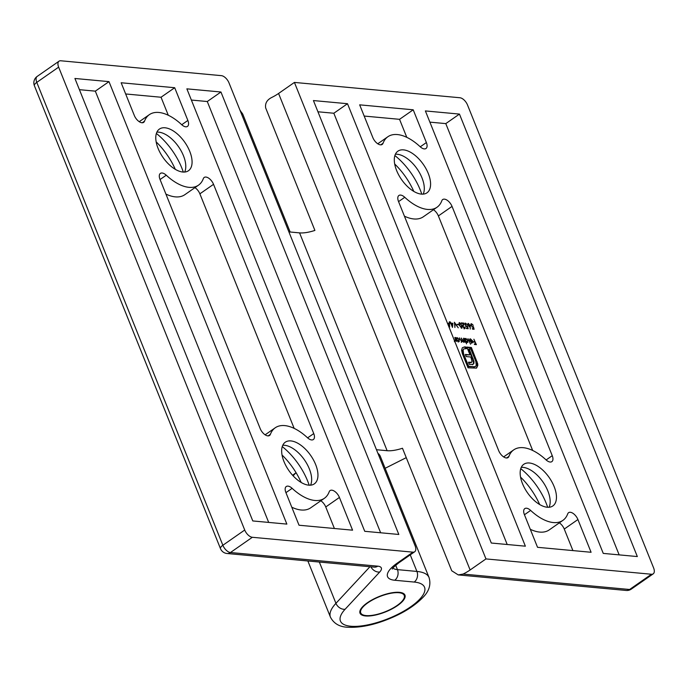 <?xml version="1.0" encoding="UTF-8"?>
<svg xmlns="http://www.w3.org/2000/svg" width="688" height="688" viewBox="0 0 688 688"><rect width="100%" height="100%" fill="white"/><g stroke="black" fill="none" stroke-linecap="round" stroke-linejoin="round"><path stroke-width="1.03" d="M366.085 615.579A23.444 8.067 158.1 0 0 391.687 608.768A23.444 8.067 158.1 0 0 404.234 595.404A23.444 8.067 158.1 0 0 379.475 596.668A23.444 8.067 158.1 0 0 360.736 612.896A23.444 8.067 158.1 0 0 366.085 615.579M285.873 492.488A7.817 4.085 -124.9 0 1 286.268 486.528A7.817 4.085 -124.9 0 1 292.133 488.334A42.974 22.455 55.1 0 0 324.383 498.293A42.974 22.455 55.1 0 0 329.199 491.765A7.817 4.085 55.1 0 1 330.077 490.578A7.817 4.085 55.1 0 1 339.416 497.441L352.574 530.181L299.031 525.228L285.873 492.488M244.722 530.027A7.817 4.085 55.1 0 0 252.333 537.285L230.463 552.524L377.764 566.164A15.626 5.375 -21.9 0 1 379.716 572.02L345.118 609.25A45.322 15.592 158.1 0 0 358.147 626.252A45.322 15.592 158.1 0 0 414.21 604.184A45.322 15.592 158.1 0 0 414.185 582.057L394.714 580.251A31.252 10.75 -21.9 0 1 397.105 563.205L412.955 552.163A7.817 4.085 55.1 0 0 414.692 551.759A7.817 4.085 55.1 0 0 415.088 545.808L229.009 82.913A7.817 4.085 55.1 0 0 221.407 75.654L60.776 60.776A7.817 4.085 55.1 0 0 59.048 61.18A7.817 4.085 55.1 0 0 58.643 67.14L36.782 82.379L222.86 545.266L244.722 530.027L58.643 67.14M412.955 552.163L252.333 537.285M189.75 151.369A25.396 13.27 -124.9 0 1 188.452 170.736A25.396 13.27 -124.9 0 1 163.039 157.492A25.396 13.27 -124.9 0 1 159.41 129.069A25.396 13.27 -124.9 0 1 189.75 151.369M315.629 464.503A25.396 13.27 -124.9 0 1 314.33 483.87A25.396 13.27 -124.9 0 1 288.917 470.626A25.396 13.27 -124.9 0 1 285.288 442.203A25.396 13.27 -124.9 0 1 315.629 464.503M213.538 184.315A7.817 4.085 55.1 0 0 204.198 177.452A7.817 4.085 55.1 0 0 203.321 178.639A42.974 22.455 55.1 0 1 198.505 185.158A42.974 22.455 55.1 0 1 166.255 175.208A7.817 4.085 -124.9 0 0 160.39 173.393A7.817 4.085 -124.9 0 0 159.994 179.353L260.202 428.624A7.817 4.085 55.1 0 0 269.533 435.487A7.817 4.085 55.1 0 0 270.41 434.3A42.974 22.455 55.1 0 1 275.234 427.781A42.974 22.455 55.1 0 1 307.476 437.731A7.817 4.085 -124.9 0 0 313.341 439.546A7.817 4.085 -124.9 0 0 313.745 433.586L213.538 184.315L199.873 193.835A7.817 4.085 55.1 0 0 194.953 187.635M187.867 120.452A7.817 4.085 -124.9 0 1 187.463 126.411A7.817 4.085 -124.9 0 1 181.598 124.605A42.974 22.455 55.1 0 0 149.356 114.647A42.974 22.455 55.1 0 0 144.532 121.174A7.817 4.085 55.1 0 1 143.654 122.361A7.817 4.085 55.1 0 1 134.323 115.498L121.157 82.758L174.7 87.72L187.867 120.452L181.735 124.726M286.862 524.101L108.988 81.631L74.915 78.475L252.788 520.945L286.862 524.101M364.743 531.308L186.869 88.847L220.943 92.003L398.816 534.464L364.743 531.308M282.054 455.035A47.661 24.906 -124.9 0 1 301.172 482.46M156.176 141.9A47.661 24.906 -124.9 0 1 175.294 169.334M296.046 472.665L293.114 475.821M392.908 568.082A23.444 8.067 158.1 0 0 397.449 569.63L416.919 571.436A53.131 18.284 -21.9 0 1 429.045 577.524L380.335 456.359A53.131 18.284 158.1 0 0 377.91 453.306M365.543 615.958A24.226 8.333 158.1 0 0 391.997 608.923A24.226 8.333 158.1 0 0 404.957 595.111A24.226 8.333 158.1 0 0 379.38 596.419A24.226 8.333 158.1 0 0 360.013 613.18A24.226 8.333 158.1 0 0 365.543 615.958M156.881 132.148A25.396 13.27 -124.9 0 1 162.841 133.171A25.396 13.27 -124.9 0 1 183.464 155.755A25.396 13.27 -124.9 0 1 185.786 166.1A25.396 13.27 -124.9 0 1 184.685 172.043M156.382 133.455A47.661 24.906 -124.9 0 1 181.761 167.889A47.661 24.906 -124.9 0 1 183.292 172.06M282.759 445.282A25.396 13.27 -124.9 0 1 288.719 446.306A25.396 13.27 -124.9 0 1 309.342 468.881A25.396 13.27 -124.9 0 1 311.664 479.226A25.396 13.27 -124.9 0 1 310.563 485.169M282.261 446.589A47.661 24.906 -124.9 0 1 307.639 481.024A47.661 24.906 -124.9 0 1 309.17 485.195M294.154 428.375L199.873 193.835M165.911 194.085A42.974 22.455 55.1 0 0 184.84 194.687L198.505 185.158M168.276 115.249L161.044 97.24L125.663 93.964M161.044 97.24L174.7 87.72M291.789 507.219A42.974 22.455 55.1 0 0 310.718 507.813L324.383 498.293M334.402 528.504L325.751 506.97A7.817 4.085 55.1 0 0 320.832 500.769M268.69 522.416L95.331 91.151L79.421 89.681M95.331 91.151L108.988 81.631M380.645 532.787L207.277 101.523L191.376 100.052M207.277 101.523L220.943 92.003M451.036 323.136L452.867 323.308L452.48 327.411L450.184 321.855L451.036 323.136L450.485 323.515L452.867 323.308M464.022 328.296L465.208 326.852L464.675 328.537L462.861 326.826L463.248 323.601L461.45 323.437L461.227 322.878L463.858 323.128L463.187 326.809L464.813 327.909L464.125 328.357M465.131 328.443L464.675 328.537M465.742 323.704L465.32 324.977L466.731 326.258L467.47 326.06L468.158 328.726L466.576 328.58L466.352 328.021L467.659 328.142L467.298 326.74L464.959 324.925L465.544 323.145L467.333 324.779L465.742 323.704L464.761 324.229M465.019 323.257L465.544 323.145L464.993 323.532L465.535 323.713M470.205 325.166L470.239 329.053L469.999 326.645L467.831 324.951L468.373 323.412L469.93 325.355M467.926 323.515L468.373 323.979M467.978 338.668L470.558 344.241L467.978 338.668M465.939 341.54L466.541 343.862L464.314 338.324L464.933 339.038L465.785 338.393L468.081 340.586L467.419 342.478L465.681 341.721M464.675 339.218L465.785 338.393L465.243 338.771L465.707 338.9M467.952 342.366L467.419 342.478M467.014 347.526L470.824 347.879L476.517 362.043L477.266 365.775L476.423 368.114L468.038 367.813L462.345 353.649L461.588 350.14L462.336 347.715L464.641 346.872L465.759 346.976L466.438 348.661L463.867 348.876L463.144 349.917L463.549 353.761L468.571 366.24L474.101 366.756L475.52 366.446L476.259 365.362L475.864 361.544L470.841 349.065L469.199 348.919L474.006 361.518L473.929 363.359L473 364.382L469.354 364.416L468.476 362.223L471.572 362.284L472.063 361.647L470.85 357.02L466.215 356.59L465.346 354.44L469.99 354.87L466.834 347.079L471.375 347.5L477.661 363.642L477.816 365.397L476.569 368.063M462.336 347.715L464.641 346.872M468.657 362.679L471.022 362.671L472.063 361.647M473.877 339.21L476.397 344.645L474.514 344.473L474.29 343.914L475.821 344.06L475.159 342.4L473.396 341.704L474.935 341.841L473.877 339.21M433.457 209.728A7.817 4.085 55.1 0 1 438.385 215.929L532.667 450.468M404.424 216.178A42.974 22.455 55.1 0 0 423.352 216.772L437.009 207.251A42.974 22.455 55.1 0 0 441.834 200.724A7.817 4.085 55.1 0 1 442.711 199.537A7.817 4.085 55.1 0 1 452.042 206.4L552.249 455.68A7.817 4.085 -124.9 0 1 551.853 461.631A7.817 4.085 -124.9 0 1 545.988 459.825A42.974 22.455 55.1 0 0 513.738 449.866A42.974 22.455 55.1 0 0 508.922 456.393A7.817 4.085 55.1 0 1 508.045 457.58A7.817 4.085 55.1 0 1 498.714 450.717L398.498 201.446A7.817 4.085 -124.9 0 1 398.902 195.487A7.817 4.085 -124.9 0 1 404.768 197.293A42.974 22.455 55.1 0 0 437.009 207.251M457.288 340.775L455.645 337.524L456.264 338.238L457.116 337.593L459.412 339.786L458.75 341.678L457.021 340.956M456.006 338.419L457.116 337.593L456.574 337.971L457.038 338.092M459.283 341.558L458.75 341.678M454.484 340.706L455.456 339.898L454.854 337.447L456.436 341.394L455.809 340.655L454.699 341.239M454.501 341.712L455.043 341.334M454.622 341.059L455.258 340.775L454.673 341.179M471.693 324.254L471.263 325.527L472.673 326.809L473.413 326.611L474.101 329.277L472.518 329.131L472.295 328.572L473.611 328.701L473.241 327.29L470.902 325.476L471.486 323.695L473.275 325.329L471.693 324.254L470.712 324.779M470.962 323.807L471.486 324.263M461.356 341.764L461.863 339.58L461.244 338.04L463.678 341.669L463.523 338.255L465.105 342.203L464.486 341.48L463.815 342.142L462.534 341.11L461.88 341.97L459.309 337.86L461.674 341.54M461.338 342.349L461.88 341.97M472.252 340.861L470.635 339.313L469.526 339.786L470.394 338.823L472.63 340.981L472.837 342.271L472.028 342.908L469.723 340.629L472.252 340.861L469.93 341.076M470.635 339.313L469.93 340.044M469.835 338.935L470.351 339.33M472.312 342.254L472.837 342.271L472.028 342.908M459.343 325.304L459.532 322.595L461.966 325.553L461.82 328.271L459.343 325.304M459.128 322.681L459.541 323.171M457.15 324.237L458.862 324.925L457.15 324.237M454.398 322.251L458.251 327.806L454.88 323.394L454.931 327.497L454.398 322.251M447.475 323.274L449.075 323.42L449.341 321.778L449.677 327.015L448.129 324.899M426.379 142.545A7.817 4.085 -124.9 0 1 425.975 148.505A7.817 4.085 -124.9 0 1 420.11 146.69A42.974 22.455 55.1 0 0 387.869 136.74A42.974 22.455 55.1 0 0 383.044 143.259A7.817 4.085 55.1 0 1 382.167 144.446A7.817 4.085 55.1 0 1 372.836 137.583L359.669 104.843L413.213 109.805L426.379 142.545L420.248 146.819M485.969 558.923L651.467 574.248A7.817 4.085 55.1 0 0 653.204 573.852A7.817 4.085 55.1 0 0 653.6 567.892L467.522 105.006A7.817 4.085 55.1 0 0 459.919 97.748L294.421 82.422L485.969 558.923L470.119 569.974A23.444 8.067 158.1 0 1 463.093 574.067L629.606 589.487L651.467 574.248M522.493 483.655A25.396 13.27 -124.9 0 1 523.792 464.288A25.396 13.27 -124.9 0 1 549.205 477.541A25.396 13.27 -124.9 0 1 552.834 505.955A25.396 13.27 -124.9 0 1 522.493 483.655M396.623 170.529A25.396 13.27 -124.9 0 1 397.913 151.162A25.396 13.27 -124.9 0 1 423.326 164.406A25.396 13.27 -124.9 0 1 426.956 192.829A25.396 13.27 -124.9 0 1 396.623 170.529M524.376 514.572A7.817 4.085 -124.9 0 1 524.781 508.613A7.817 4.085 -124.9 0 1 530.646 510.427A42.974 22.455 55.1 0 0 562.887 520.377A42.974 22.455 55.1 0 0 567.712 513.859A7.817 4.085 55.1 0 1 568.589 512.672A7.817 4.085 55.1 0 1 577.92 519.535L591.087 552.275L537.543 547.313L524.376 514.572M425.382 110.931L603.256 553.401L637.329 556.558L459.455 114.088L425.382 110.931M347.5 103.716L525.374 546.186L491.301 543.03L313.427 100.56L347.5 103.716L333.835 113.245L507.202 544.5M406.255 457.649L385.134 468.296M292.641 475.305A53.131 18.284 -21.9 0 1 295.935 472.785M376.465 449.72L387.129 450.709A23.444 8.067 158.1 0 0 402.48 448.249L451.732 570.773L458.242 574.91L463.093 574.067M288.9 231.89L299.564 232.879A23.444 8.067 158.1 0 0 314.906 230.42L265.654 107.887C264.983 103.372 266.944 99.932 271.536 97.567A23.444 8.067 158.1 0 0 278.571 93.465L294.421 82.422M394.688 163.993A47.661 24.906 -124.9 0 1 413.806 191.419M520.567 477.119A47.661 24.906 -124.9 0 1 539.676 504.553M521.272 467.367A25.396 13.27 -124.9 0 1 527.223 468.39A25.396 13.27 -124.9 0 1 550.176 501.32A25.396 13.27 -124.9 0 1 549.076 507.262M520.764 468.674A47.661 24.906 -124.9 0 1 547.674 507.28M395.394 154.241A25.396 13.27 -124.9 0 1 401.345 155.264A25.396 13.27 -124.9 0 1 424.298 188.185A25.396 13.27 -124.9 0 1 423.197 194.128M394.886 155.548A47.661 24.906 -124.9 0 1 421.796 194.154M530.302 529.304A42.974 22.455 55.1 0 0 549.23 529.906L562.887 520.377M572.915 550.589L564.263 529.055A7.817 4.085 55.1 0 0 559.335 522.854M413.213 109.805L399.547 119.325L364.176 116.057M399.547 119.325L406.789 137.333M619.157 554.872L445.79 123.608L429.888 122.137M445.79 123.608L459.455 114.088M333.835 113.245L317.933 111.774M474.471 344.361L475.821 344.06M473.576 342.151L474.935 341.841M464.099 347.259L465.759 346.976M465.208 347.363L465.707 348.592M463.617 349.083L463.144 349.917M462.594 350.295L463.007 354.148L463.549 353.761M463.007 354.148L468.021 366.627L468.571 366.24M468.021 366.627L474.101 366.756M473.55 367.134L475.219 366.618M473.189 358.826L472.639 359.213L468.657 349.298L469.199 348.919M472.639 359.213L473.456 361.897L474.006 361.518M473.456 361.897L473.387 363.737L473.929 363.359M473.387 363.737L472.45 364.76M471.022 362.671L471.521 362.034L471.022 362.671M465.527 354.888L469.99 354.87M470.824 347.879L471.375 347.5M476.517 362.043L477.068 361.656M477.266 365.775L477.816 365.397M458.87 340.164L458.199 342.056M456.66 338.453L456.144 338.763M456.522 339.7L458.973 341.102L458.423 341.48M458.131 341.48L459.068 339.743L457.296 338.075L456.325 338.556M457.296 338.075L456.78 339.519M454.364 341.239L454.906 340.276M472.475 329.019L473.611 328.701M472.209 327.135L472.673 326.809M472.123 327.187L473.413 326.611M463.772 342.383L464.486 341.48M467.745 341.798L467.625 342.478M465.329 339.253L464.813 339.571M465.191 340.5L467.642 341.902L467.092 342.28M466.808 342.28L467.737 340.551L465.965 338.874L464.993 339.356M465.965 338.874L465.449 340.319M470.085 339.691L469.379 340.422L470.085 339.691M472.157 341.317L472.63 340.981M472.295 342.658L471.486 343.286M471.271 342.805L471.848 342.495L471.271 342.805M472.407 341.343L470.265 341.145L471.813 342.418L472.407 341.343M471.409 342.71L472.398 342.117M469.663 325.544L469.861 327.075M469.104 326.49L469.852 325.114L468.58 323.962L467.711 324.409M468.924 326.49L469.302 325.493M467.909 325.132L469.474 326.112L469.01 326.43M468.58 323.962L468.167 324.96M466.533 328.468L467.659 328.142M466.258 326.585L466.731 326.258M466.18 326.637L467.47 326.06M463.927 328.365L464.314 327.204M464.667 327.23L464.125 328.916M461.407 323.326L463.858 323.128M463.308 323.506L462.714 325.587L463.256 325.226M461.923 327.591L461.889 328.279M459.197 323.523L458.741 324.375L459.197 323.523M461.166 328.013L461.863 327.651L461.313 328.03M461.588 327.72L461.622 325.519L459.747 323.145L459.292 323.996L459.687 325.338L461.588 327.72M458.973 324.22L459.747 323.145M457.331 324.684L458.638 324.375M452.403 323.799L451.251 323.695L452.197 326.035L452.403 323.799M447.656 323.721L449.075 323.42M447.725 323.833L449.238 325.957L449.109 323.962L447.725 323.833M290.155 232.011L242.967 114.638A53.131 18.284 158.1 0 0 240.533 111.585M394.714 580.251A7.817 6.097 95.3 0 0 397.449 569.63L395.677 565.244M429.045 577.524C431.092 584.361 429.269 590.76 423.593 596.737C415.07 605.689 403.288 613.163 388.238 619.157C373.257 625.186 359.626 627.869 347.345 627.224C339.373 626.828 333.749 623.474 330.446 617.162A53.131 18.284 -21.9 0 1 335.933 603.324L319.344 562.044M345.118 609.25A7.817 5.925 42.9 0 1 335.933 603.324L369.946 566.731M414.185 582.057A7.817 6.097 95.3 0 0 416.919 571.436L410.254 554.855M414.692 551.759L398.842 562.81A7.817 4.085 -124.9 0 1 397.105 563.205M370.866 566.817A7.817 5.925 42.9 0 0 379.716 572.02M374.418 567.144L374.306 567.136A7.817 6.097 -84.7 0 0 377.764 566.164M59.048 61.18L37.178 76.42A7.817 4.085 -124.9 0 0 36.782 82.379A7.817 2.692 158.1 0 0 34.4 85.742L220.478 548.628A7.817 2.692 -21.9 0 1 222.86 545.266A7.817 4.085 -124.9 0 0 230.463 552.524A7.817 6.097 95.3 0 1 227.006 553.496L374.306 567.136M307.613 437.86L313.745 433.586M268.122 435.9L270.41 434.3M160.063 179.525L166.255 175.208M142.244 122.774L144.532 121.174M285.941 492.651L292.133 488.334M325.751 506.97L339.416 497.441M299.564 232.879L387.129 450.709M278.571 93.465L470.119 569.974M458.242 574.91L626.149 590.459A7.817 6.097 -84.7 0 0 629.606 589.487A7.817 4.085 -124.9 0 0 631.335 589.091L653.204 573.852M398.567 201.61L404.768 197.293M438.385 215.929L452.042 206.4M546.126 459.945L552.249 455.68M506.626 457.993L508.922 456.393M524.445 514.744L530.646 510.427M564.263 529.055L577.92 519.535M380.748 144.858L383.044 143.259M470.024 362.8L470.566 362.421M477.111 364.029L477.661 363.642M404.234 595.404L403.452 593.46M360.736 612.896L359.953 610.944M330.446 617.162L307.871 560.987M398.842 562.81C393.992 566.714 391.807 568.804 392.289 569.071M239.931 110.08L242.967 114.638M37.178 76.42A7.817 7.817 0 0 0 34.4 85.742M220.478 548.628A7.817 7.817 0 0 0 227.006 553.496M265.121 434.825L275.234 427.781M139.243 121.699L149.356 114.647M626.149 590.459A7.817 7.817 0 0 0 631.335 589.091M503.633 456.918L513.738 449.866M377.755 143.783L387.869 136.74M463.867 348.876L463.316 349.255M475.52 366.446L474.969 366.833M471.693 362.215L471.142 362.593M470.179 339.416L469.629 339.795M472.226 342.332L471.676 342.71M459.472 323.205L458.922 323.592"/></g></svg>
